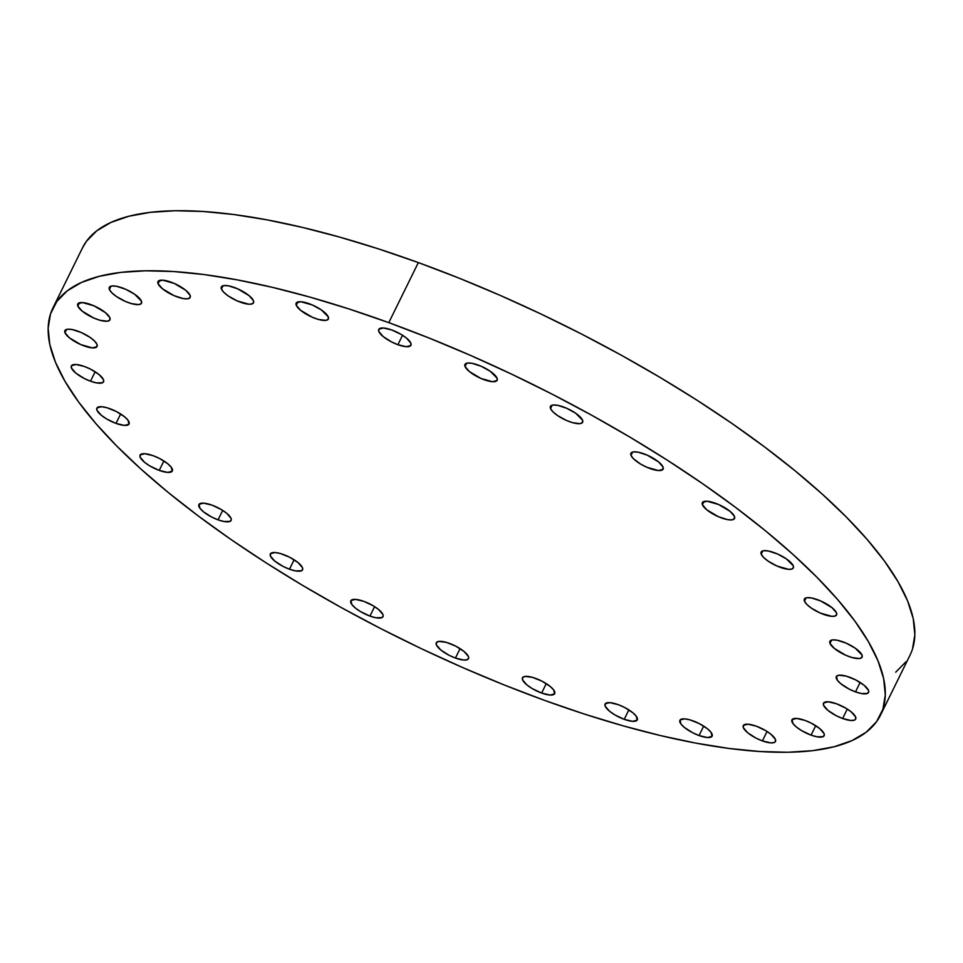<?xml version="1.0" encoding="UTF-8"?>
<svg xmlns="http://www.w3.org/2000/svg" width="963" height="963" viewBox="0 0 963 963"><rect width="100%" height="100%" fill="white"/><g stroke="black" fill="none" stroke-linecap="round" stroke-linejoin="round"><path stroke-width="1.44" d="M221.418 289.044A17.948 5.573 26.2 0 1 221.321 286.938A17.948 5.573 26.2 0 1 237.127 288.587A17.948 5.573 26.2 0 1 253.425 300.673L249.044 295.605L237.572 288.78L228.496 285.842L223.958 285.554L221.466 286.673L221.418 289.044L223.789 292.307L228.243 295.954L237.271 300.938L248.839 304.2L252.414 303.778L253.714 301.997L253.425 300.673A17.948 5.573 26.2 0 1 253.522 302.779A17.948 5.573 26.2 0 1 237.717 301.13A17.948 5.573 26.2 0 1 221.418 289.044L223.055 285.722L221.418 289.044M158.064 283.7A17.948 5.573 26.2 0 1 157.968 281.581A17.948 5.573 26.2 0 1 173.785 283.242A17.948 5.573 26.2 0 1 190.084 295.316L185.703 290.248L174.219 283.423L162.663 280.161L158.125 281.328L158.064 283.7L162.446 288.756L173.93 295.581L183.006 298.518L187.532 298.819L190.024 297.687L190.084 295.316A17.948 5.573 26.2 0 1 190.18 297.435A17.948 5.573 26.2 0 1 174.363 295.773A17.948 5.573 26.2 0 1 158.064 283.7L159.702 280.365L158.064 283.7M109.397 289.478A17.948 5.573 26.2 0 1 109.3 287.359A17.948 5.573 26.2 0 1 125.106 289.02A17.948 5.573 26.2 0 1 141.405 301.094L134.579 294.197L125.551 289.213L116.475 286.264L111.937 285.975L109.445 287.106L109.397 289.478L111.768 292.728L116.222 296.375L125.25 301.359L131.498 303.634L138.865 304.597L141.356 303.465L141.405 301.094A17.948 5.573 26.2 0 1 141.501 303.213A17.948 5.573 26.2 0 1 125.696 301.551A17.948 5.573 26.2 0 1 109.397 289.478L111.034 286.143L109.397 289.478M77.834 306.102A17.948 5.573 26.2 0 1 77.738 303.983A17.948 5.573 26.2 0 1 93.555 305.644A17.948 5.573 26.2 0 1 109.854 317.718L105.473 312.65L93.989 305.825L82.433 302.563L77.895 303.73L77.834 306.102L82.216 311.157L93.7 317.983L99.935 320.258L107.302 321.221L109.794 320.089L109.854 317.718A17.948 5.573 26.2 0 1 109.951 319.836A17.948 5.573 26.2 0 1 94.133 318.175A17.948 5.573 26.2 0 1 77.834 306.102L79.472 302.767L77.834 306.102M64.978 332.729A17.948 5.573 26.2 0 1 64.882 330.61A17.948 5.573 26.2 0 1 80.699 332.271A17.948 5.573 26.2 0 1 96.986 344.357L94.615 341.095L90.161 337.447L81.133 332.464L72.056 329.527L67.518 329.238L65.039 330.357L64.978 332.729L69.36 337.796L80.832 344.622L92.4 347.884L96.938 346.728L96.986 344.357A17.948 5.573 26.2 0 1 97.094 346.463A17.948 5.573 26.2 0 1 81.277 344.802A17.948 5.573 26.2 0 1 64.978 332.729L66.616 329.406L64.978 332.729M84.431 366.494A17.948 5.573 26.2 0 1 103.571 381.769A17.948 5.573 26.2 0 1 90.498 381.204L95.144 371.766L90.498 381.204L96.396 382.865L102.463 382.768L103.763 380.987L103.474 379.663L99.093 374.595L90.787 369.274L84.431 366.494L76.053 364.508L71.515 365.663L71.455 368.035L75.836 373.102L84.142 378.411L90.498 381.204A17.948 5.573 26.2 0 1 71.358 365.928A17.948 5.573 26.2 0 1 84.431 366.494M109.938 408.709A17.948 5.573 26.2 0 1 129.078 423.985A17.948 5.573 26.2 0 1 116.005 423.407L120.64 413.97L116.005 423.407L124.383 425.405L128.922 424.238L128.079 420.325L124.588 416.81L116.294 411.49L106.869 407.71L101.548 406.711L97.022 407.879L96.962 410.25L101.344 415.306L106.592 418.941L116.005 423.407A17.948 5.573 26.2 0 1 96.866 408.131A17.948 5.573 26.2 0 1 109.938 408.709M153.177 455.704A17.948 5.573 26.2 0 1 172.317 470.979A17.948 5.573 26.2 0 1 159.244 470.413L163.879 460.976L159.244 470.413L167.622 472.4L172.16 471.244L171.318 467.32L167.827 463.805L159.533 458.484L153.177 455.704L144.787 453.717L140.261 454.873L140.201 457.244L144.582 462.312L149.831 465.936L159.244 470.413A17.948 5.573 26.2 0 1 140.104 455.126A17.948 5.573 26.2 0 1 153.177 455.704M211.98 505.13A17.948 5.573 26.2 0 1 231.12 520.405A17.948 5.573 26.2 0 1 218.047 519.839L222.694 510.402L218.047 519.839L223.946 521.501L230.013 521.404L231.313 519.623L231.024 518.299L226.642 513.231L221.382 509.596L211.98 505.13L203.602 503.143L199.064 504.299L199.907 508.223L203.398 511.738L211.691 517.059L218.047 519.839A17.948 5.573 26.2 0 1 198.908 504.564A17.948 5.573 26.2 0 1 211.98 505.13M283.411 554.519A17.948 5.573 26.2 0 1 302.551 569.795A17.948 5.573 26.2 0 1 289.478 569.217L294.124 559.78L289.478 569.217L295.376 570.878L301.443 570.782L302.743 569.001L302.454 567.676L298.073 562.609L289.767 557.3L280.353 553.52L275.033 552.521L270.495 553.689L270.434 556.06L274.828 561.116L283.122 566.437L289.478 569.217A17.948 5.573 26.2 0 1 270.338 553.942A17.948 5.573 26.2 0 1 283.411 554.519M363.882 601.369A17.948 5.573 26.2 0 1 383.021 616.645A17.948 5.573 26.2 0 1 369.948 616.079L374.595 606.642L369.948 616.079L375.847 617.74L381.914 617.644L383.214 615.863L382.925 614.538L378.543 609.471L373.295 605.835L363.882 601.369L355.503 599.383L350.965 600.539L351.808 604.463L355.299 607.978L360.547 611.613L369.948 616.079A17.948 5.573 26.2 0 1 350.809 600.804A17.948 5.573 26.2 0 1 363.882 601.369M449.36 643.356A17.948 5.573 26.2 0 1 468.5 658.632A17.948 5.573 26.2 0 1 455.427 658.054L460.073 648.629L455.427 658.054L463.805 660.052L467.392 659.619L468.692 657.837L468.403 656.513L464.022 651.457L455.716 646.137L446.302 642.357L438.935 641.394L436.444 642.526L436.383 644.897L440.765 649.965L449.071 655.273L455.427 658.054A17.948 5.573 26.2 0 1 436.287 642.778A17.948 5.573 26.2 0 1 449.36 643.356M535.56 678.361A17.948 5.573 26.2 0 1 554.7 693.637A17.948 5.573 26.2 0 1 541.627 693.059L546.262 683.634L541.627 693.059L550.005 695.057L554.544 693.89L553.701 689.977L550.21 686.463L541.916 681.142L532.491 677.362L525.124 676.399L522.644 677.531L522.584 679.902L526.966 684.958L532.214 688.593L541.627 693.059A17.948 5.573 26.2 0 1 522.488 677.783A17.948 5.573 26.2 0 1 535.56 678.361M618.15 704.627A17.948 5.573 26.2 0 1 637.289 719.903A17.948 5.573 26.2 0 1 624.217 719.337L628.851 709.9L624.217 719.337L632.595 721.323L637.133 720.168L636.29 716.243L632.799 712.728L624.505 707.408L618.15 704.627L609.76 702.641L605.233 703.797L605.173 706.168L609.555 711.236L614.815 714.871L624.217 719.337A17.948 5.573 26.2 0 1 605.077 704.061A17.948 5.573 26.2 0 1 618.15 704.627M692.999 720.854A17.948 5.573 26.2 0 1 712.126 736.129A17.948 5.573 26.2 0 1 699.054 735.551L703.7 726.114L699.054 735.551L707.444 737.538L711.982 736.382L711.139 732.47L707.649 728.943L699.355 723.634L689.929 719.855L684.609 718.855L680.071 720.023L680.913 723.935L684.404 727.45L692.698 732.771L699.054 735.551A17.948 5.573 26.2 0 1 679.926 720.276A17.948 5.573 26.2 0 1 692.999 720.854M756.34 726.198A17.948 5.573 26.2 0 1 775.48 741.474A17.948 5.573 26.2 0 1 762.407 740.908L767.054 731.471L762.407 740.908L770.785 742.894L774.372 742.473L775.323 741.739L775.384 739.367L771.002 734.3L765.741 730.664L756.34 726.198L747.962 724.212L743.424 725.368L743.364 727.739L747.745 732.807L756.051 738.127L762.407 740.908A17.948 5.573 26.2 0 1 743.267 725.633A17.948 5.573 26.2 0 1 756.34 726.198M805.008 720.42A17.948 5.573 26.2 0 1 824.147 735.696A17.948 5.573 26.2 0 1 811.075 735.13L815.721 725.693L811.075 735.13L816.973 736.791L823.04 736.695L824.34 734.913L824.051 733.589L819.669 728.522L811.376 723.201L805.008 720.42L796.63 718.434L792.092 719.59L792.934 723.514L796.425 727.029L801.673 730.664L811.075 735.13A17.948 5.573 26.2 0 1 791.935 719.855A17.948 5.573 26.2 0 1 805.008 720.42M836.57 703.797A17.948 5.573 26.2 0 1 855.71 719.072A17.948 5.573 26.2 0 1 842.637 718.506L847.284 709.069L842.637 718.506L851.015 720.493L854.602 720.071L855.553 719.337L855.613 716.966L851.232 711.898L845.971 708.262L836.57 703.797L828.192 701.81L823.654 702.966L823.594 705.337L827.975 710.405L836.281 715.726L842.637 718.506A17.948 5.573 26.2 0 1 823.497 703.231A17.948 5.573 26.2 0 1 836.57 703.797M849.426 677.17A17.948 5.573 26.2 0 1 868.566 692.445A17.948 5.573 26.2 0 1 855.493 691.867L860.14 682.442L855.493 691.867L861.391 693.541L867.458 693.432L868.758 691.651L868.47 690.327L864.088 685.271L855.782 679.95L846.369 676.17L839.002 675.207L836.51 676.339L837.353 680.251L840.843 683.766L849.137 689.087L855.493 691.867A17.948 5.573 26.2 0 1 836.353 676.592A17.948 5.573 26.2 0 1 849.426 677.17M829.974 643.404A17.948 5.573 26.2 0 1 829.877 641.286A17.948 5.573 26.2 0 1 845.695 642.947A17.948 5.573 26.2 0 1 861.993 655.021L855.156 648.123L846.128 643.14L837.052 640.19L832.514 639.901L830.034 641.033L829.974 643.404L834.355 648.46L845.827 655.285L852.074 657.56L859.441 658.523L861.933 657.392L861.993 655.021A17.948 5.573 26.2 0 1 862.09 657.139A17.948 5.573 26.2 0 1 846.272 655.478A17.948 5.573 26.2 0 1 829.974 643.404L831.611 640.07L829.974 643.404M804.478 601.189A17.948 5.573 26.2 0 1 804.37 599.07A17.948 5.573 26.2 0 1 820.187 600.731A17.948 5.573 26.2 0 1 836.486 612.817L832.104 607.749L820.632 600.924L811.556 597.987L807.018 597.698L804.526 598.817L804.478 601.189L806.85 604.451L811.303 608.086L820.332 613.082L831.9 616.344L835.475 615.923L836.775 614.129L836.486 612.817A17.948 5.573 26.2 0 1 836.582 614.924A17.948 5.573 26.2 0 1 820.765 613.262A17.948 5.573 26.2 0 1 804.478 601.189L806.103 597.867L804.478 601.189M761.227 554.194A17.948 5.573 26.2 0 1 761.131 552.076A17.948 5.573 26.2 0 1 776.948 553.737A17.948 5.573 26.2 0 1 793.247 565.811L786.41 558.913L777.394 553.93L768.318 550.992L763.779 550.692L761.288 551.823L761.227 554.194L763.611 557.445L768.065 561.092L777.093 566.075L788.661 569.35L792.236 568.916L793.536 567.135L793.247 565.811A17.948 5.573 26.2 0 1 793.343 567.929A17.948 5.573 26.2 0 1 777.526 566.268A17.948 5.573 26.2 0 1 761.227 554.194L762.865 550.86L761.227 554.194M702.424 504.768A17.948 5.573 26.2 0 1 702.328 502.65A17.948 5.573 26.2 0 1 718.145 504.311A17.948 5.573 26.2 0 1 734.444 516.385L730.05 511.317L718.579 504.492L707.011 501.229L702.484 502.397L702.424 504.768L706.806 509.824L718.278 516.649L727.354 519.587L731.892 519.888L734.384 518.756L734.444 516.385A17.948 5.573 26.2 0 1 734.54 518.503A17.948 5.573 26.2 0 1 718.723 516.842A17.948 5.573 26.2 0 1 702.424 504.768L704.061 501.434L702.424 504.768M630.994 455.379A17.948 5.573 26.2 0 1 630.897 453.272A17.948 5.573 26.2 0 1 646.715 454.921A17.948 5.573 26.2 0 1 663.001 467.007L658.62 461.939L647.148 455.114L638.072 452.177L633.534 451.888L631.054 453.007L630.994 455.379L633.365 458.641L640.624 464.082L646.847 467.272L658.415 470.534L662.953 469.378L663.001 467.007A17.948 5.573 26.2 0 1 663.11 469.113A17.948 5.573 26.2 0 1 647.292 467.464A17.948 5.573 26.2 0 1 630.994 455.379L632.631 452.056L630.994 455.379M550.523 408.529A17.948 5.573 26.2 0 1 550.427 406.41A17.948 5.573 26.2 0 1 566.232 408.071A17.948 5.573 26.2 0 1 582.531 420.145L575.705 413.247L566.677 408.264L557.601 405.315L553.063 405.026L550.583 406.157L550.523 408.529L552.894 411.779L557.348 415.426L566.376 420.41L572.624 422.685L579.991 423.648L582.483 422.516L582.531 420.145A17.948 5.573 26.2 0 1 582.639 422.263A17.948 5.573 26.2 0 1 566.822 420.602A17.948 5.573 26.2 0 1 550.523 408.529L552.16 405.194L550.523 408.529M465.045 366.542A17.948 5.573 26.2 0 1 464.948 364.423A17.948 5.573 26.2 0 1 480.766 366.084A17.948 5.573 26.2 0 1 497.064 378.158L490.227 371.261L481.199 366.277L472.123 363.34L467.585 363.051L465.105 364.17L465.045 366.542L469.426 371.61L480.898 378.435L492.466 381.697L497.004 380.529L497.064 378.158A17.948 5.573 26.2 0 1 497.161 380.277A17.948 5.573 26.2 0 1 481.344 378.615A17.948 5.573 26.2 0 1 465.045 366.542L466.682 363.22L465.045 366.542M296.255 305.271A17.948 5.573 26.2 0 1 296.159 303.152A17.948 5.573 26.2 0 1 311.976 304.814A17.948 5.573 26.2 0 1 328.275 316.887L321.437 309.99L312.409 305.006L300.853 301.732L296.315 302.9L296.255 305.271L300.637 310.327L312.12 317.152L318.368 319.427L325.735 320.39L328.214 319.259L328.275 316.887A17.948 5.573 26.2 0 1 328.371 319.006A17.948 5.573 26.2 0 1 312.554 317.345A17.948 5.573 26.2 0 1 296.255 305.271L297.892 301.937L296.255 305.271M391.821 329.996A17.948 5.573 26.2 0 1 410.96 345.272A17.948 5.573 26.2 0 1 397.888 344.706L402.534 335.268L397.888 344.706L406.278 346.692L410.804 345.536L410.864 343.165L406.482 338.097L401.234 334.462L391.821 329.996L383.443 328.01L378.904 329.165L378.844 331.537L383.238 336.605L391.532 341.913L397.888 344.706A17.948 5.573 26.2 0 1 378.748 329.418A17.948 5.573 26.2 0 1 391.821 329.996M880.507 715.136A461.169 143.222 26.2 0 1 544.661 700.414L503.974 684.874L462.926 667.66L421.914 648.942L381.336 628.899L341.576 607.725L303.032 585.636L266.053 562.825L231.012 539.521L198.246 515.939L168.056 492.322L140.754 468.897L116.583 445.869L95.782 423.479L78.557 401.944L65.075 381.456L55.457 362.22L49.787 344.429L48.15 328.239L50.533 313.818L56.937 301.311L67.278 290.814L81.47 282.448L99.37 276.285L120.808 272.397L145.569 270.796L173.436 271.53L204.12 274.563L237.331 279.884L272.758 287.431L310.05 297.146L348.859 308.918L388.787 322.641A461.169 143.222 26.2 0 1 880.507 715.136L910.059 655.081A461.169 143.222 -153.8 0 0 418.339 262.586A461.169 143.222 -153.8 0 0 82.493 247.864L52.941 307.919A461.169 143.222 26.2 0 1 388.787 322.641L418.339 262.586L388.787 322.641L429.474 338.194L470.522 355.407L511.534 374.113L552.112 394.156L591.86 415.33L630.416 437.431L667.383 460.242L702.424 483.546L735.202 507.116L765.392 530.733L792.693 554.17L816.865 577.186L837.666 599.576L854.891 621.111L868.373 641.599L877.991 660.835L883.649 678.626L885.298 694.817L882.915 709.237L876.511 721.756L866.17 732.241L851.978 740.607L834.078 746.77L812.64 750.671L787.878 752.259L760.012 751.525L729.328 748.492L696.117 743.171L660.69 735.624L623.398 725.909L584.589 714.137L544.661 700.414A461.169 143.222 26.2 0 1 52.941 307.919M82.409 248.009L86.489 241.244L96.83 230.759L111.022 222.393L128.922 216.23L150.36 212.329L175.122 210.741L202.988 211.475L233.672 214.508L266.883 219.829L302.31 227.376L339.602 237.091L378.411 248.863L418.339 262.586L459.026 278.126L500.074 295.34L541.086 314.058L581.664 334.101L621.424 355.275L659.968 377.364L696.947 400.175L731.988 423.479L764.754 447.061L794.944 470.678L822.246 494.103L846.417 517.131L867.218 539.521L884.443 561.056L897.925 581.544L907.543 600.78L913.213 618.571L914.85 634.761L912.467 649.182M906.063 661.689L895.722 672.186"/></g></svg>
